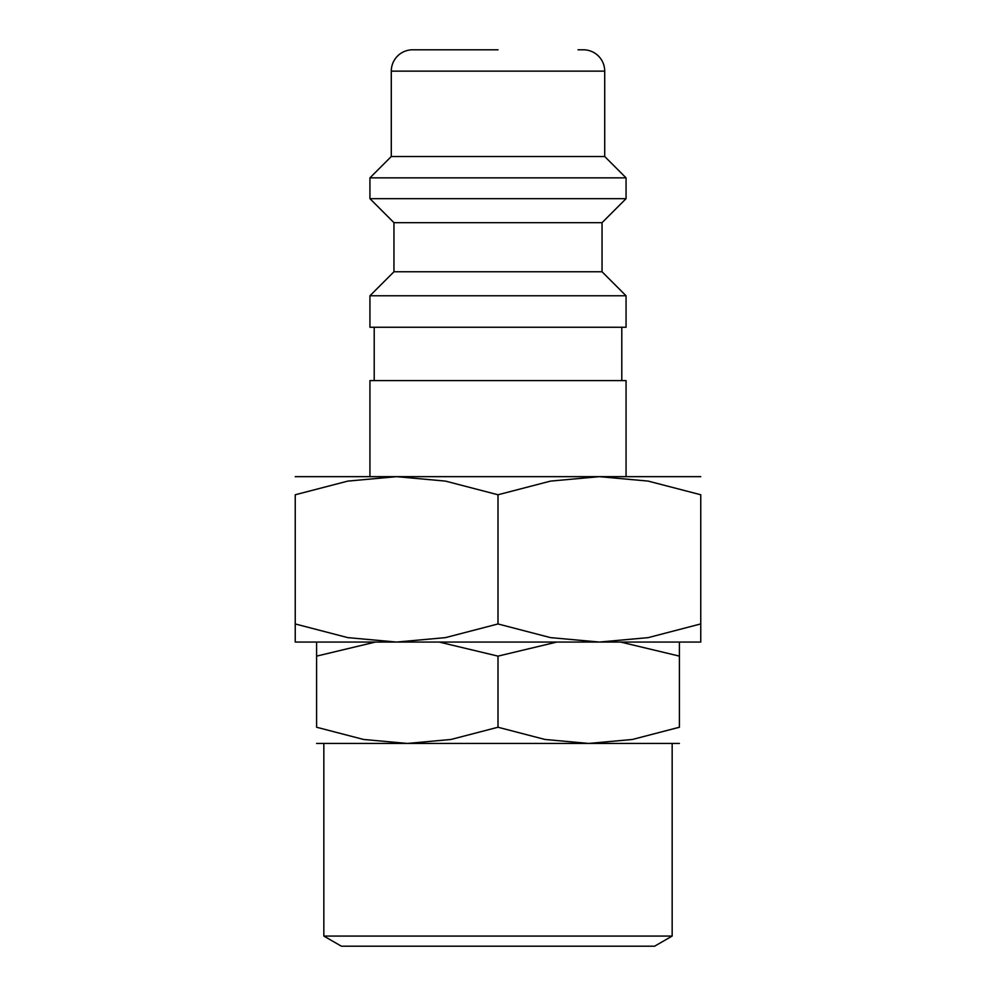 <?xml version="1.0" encoding="UTF-8"?>
<svg xmlns="http://www.w3.org/2000/svg" width="996" height="996" viewBox="0 0 996 996"><rect width="100%" height="100%" fill="white"/><g stroke="black" fill="none" stroke-linecap="round" stroke-linejoin="round"><path stroke-width="1.49" d="M626.061 476.661L626.061 380.609L369.939 380.609L369.939 476.661M498 295.775L369.939 295.775L369.939 327.261L626.061 327.261L626.061 295.775L498 295.775M393.955 271.771L393.955 222.681L602.045 222.681L602.045 271.771L393.955 271.771L369.939 295.775M578.041 49.8L583.37 49.8A21.339 21.339 0 0 1 604.709 71.139L604.709 156.509L626.061 177.861L626.061 198.665L369.939 198.665L393.955 222.681M626.061 177.861L369.939 177.861L369.939 198.665M604.709 156.509L391.291 156.509L369.939 177.861M498 49.8L412.63 49.8A21.339 21.339 0 0 0 391.291 71.139L391.291 156.509M700.761 476.661L599.38 476.661L648.209 481.105L700.761 494.763L700.761 623.957C700.761 648.197 700.761 648.197 700.761 623.919L648.209 637.627L599.38 642.059L550.539 637.627L498 623.957L445.461 637.627L396.62 642.059L347.791 637.627L295.239 623.957C295.239 648.197 295.239 648.197 295.239 623.919L295.239 494.763L347.791 481.105L396.62 476.661L445.461 481.105L498 494.763L550.539 481.105L599.38 476.661L295.239 476.661M700.761 642.059L295.239 642.059M498 936.066L323.837 936.066L341.404 946.2L654.596 946.2L672.163 936.066L498 936.066M439.174 642.059L498 656.127L498 727.242L450.989 739.468L407.289 743.439L316.591 743.439M620.583 642.059L679.409 656.127L679.409 727.242L632.398 739.468L588.711 743.439L407.289 743.439L363.602 739.468L316.591 727.242L316.591 656.127L375.417 642.059M679.409 656.127L679.409 642.059M679.409 727.205C679.409 748.93 679.409 748.93 679.409 727.205M498 656.127L556.826 642.059M679.409 743.439L588.711 743.439L545.011 739.468L498 727.242M316.591 642.059L316.591 656.127M316.591 727.205C316.591 748.93 316.591 748.93 316.591 727.205M700.761 494.8C700.761 470.523 700.761 470.523 700.761 494.8M295.239 494.8C295.239 470.523 295.239 470.523 295.239 494.8M498 494.763L498 623.957M604.709 71.139L391.291 71.139M374.21 327.261L374.21 380.609M323.837 743.439L323.837 936.066M672.163 743.439L672.163 936.066M602.045 222.681L626.061 198.665M602.045 271.771L626.061 295.775M621.79 327.261L621.79 380.609"/></g></svg>
